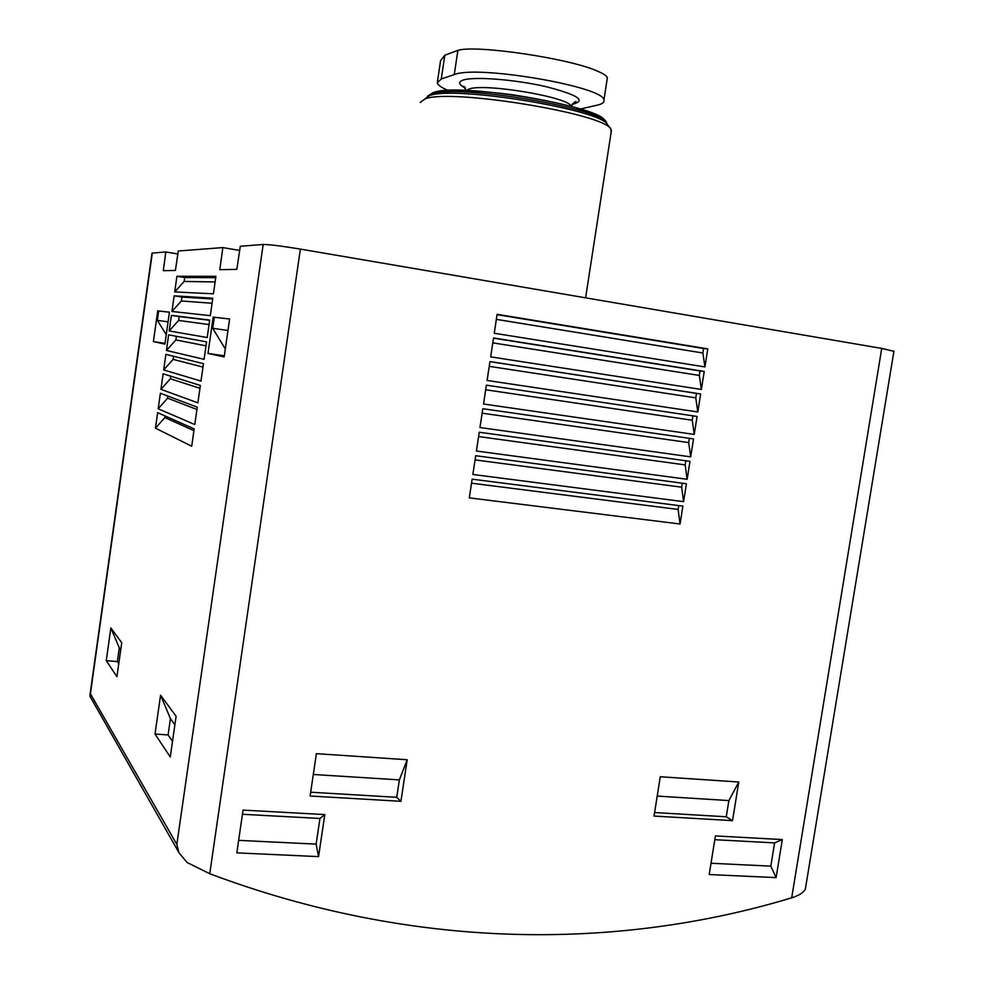<?xml version="1.0" encoding="UTF-8"?>
<svg xmlns="http://www.w3.org/2000/svg" width="984" height="984" viewBox="0 0 984 984"><rect width="100%" height="100%" fill="white"/><g stroke="black" fill="none" stroke-linecap="round" stroke-linejoin="round"><path stroke-width="1.48" d="M448.126 90.417C441.459 87.613 437.843 85.079 437.277 82.828L441.287 78.954L454.264 74.612L457.88 50.381L444.817 55.239L440.623 60.627M580.474 108.978L597.276 105.153C602.294 103.996 604.508 102.311 603.918 100.11C604.852 86.727 476.613 64.723 454.264 74.612M177.846 253.958L165.829 251.965L152.016 253.122L89.987 694.839M239.678 250.428L222.827 247.587L178.276 251.006L175.41 270.465L163.307 270.674L165.829 251.965M893.903 351.325L881.726 348.41L300.378 249.1C281.621 246.012 269.21 244.475 263.171 244.487L240.305 246.246L236.824 269.382L219.826 269.678L222.827 247.587M160.564 695.233L176.099 716.254L170.269 756.979L155.017 734.039L168.092 734.937L170.429 718.591L160.564 695.233L155.017 734.039M207.993 353.428L224.167 356.921L229.604 318.976L213.171 317.119L207.993 353.428L224.327 355.814M153.393 341.62L164.918 344.105L169.433 312.174L157.723 310.846L153.393 341.62L165.029 343.33M171.942 311.461L210.305 315.679L212.79 298.189L174.156 295.84L171.942 311.461L181.376 300.969L181.929 297.057L174.156 295.84M169.187 330.968L207.193 337.512L209.678 320.046L171.4 315.372L169.187 330.968L178.621 320.452L179.174 316.565L171.4 315.372M166.431 350.464L204.082 359.32L206.566 341.878L168.633 334.868L166.431 350.464L175.865 339.923L176.37 336.307M163.688 369.923L200.982 381.091L203.467 363.674L165.89 354.351L163.688 369.923L173.11 359.369L173.553 356.257M160.933 389.356L197.882 402.837L200.355 385.445L163.135 373.809L160.933 389.356L170.355 378.791L170.724 376.183M158.19 408.766L194.783 424.547L197.255 407.179L160.392 393.243L158.19 408.766L167.612 398.188L167.907 396.085M155.46 428.163L191.695 446.232L194.168 428.889L157.649 412.653L155.46 428.163L164.869 417.56L165.091 415.961M174.709 291.928L213.417 293.81L215.914 276.307L176.923 276.295L174.709 291.928L184.143 281.449L184.697 277.537L176.923 276.295M110.86 628.001L121.733 642.7L116.924 676.709L106.26 660.658L117.342 661.58L119.285 647.804L110.86 628.001L106.26 660.658M178.731 852.23L89.999 696.364L90.405 693.769L176.837 844.407L178.916 852.673L187.034 862.464L209.752 873.731C413.206 950.163 616.599 950.63 791.689 897.839C798.664 895.661 803.202 892.832 805.306 889.364L893.952 351.042M782.317 839.573L776.105 877.617L709.193 874.542L715.417 835.92L782.317 839.573L774.605 842.907L714.814 839.696M324.806 814.58L318.558 856.621L236.812 852.87L243.048 810.103L324.806 814.58L319.948 818.454L242.433 814.285M407.204 759.746L400.931 801.308L310.12 796.019L316.381 753.658L407.204 759.746L399.369 779.894L313.306 774.482M738.763 782.009L732.526 820.644L654.04 816.068L660.289 776.745L738.763 782.009L728.886 800.582L657.214 796.081M680.055 523.992L682.884 506.12L472.136 479.159L469.294 497.879L680.055 523.992L678.111 509.441L678.726 505.591M683.597 501.656L686.426 483.759L475.69 455.715L472.849 474.472L683.597 501.656L681.629 487.191L475.051 459.885M687.139 479.282L689.981 461.348L479.245 432.234L476.404 451.016L687.139 479.282L685.159 464.903L478.593 436.552M690.694 456.871L693.536 438.925L482.812 408.717L479.958 427.536L690.694 456.871L688.689 442.591L482.135 413.182M694.237 434.424L697.09 416.453L486.379 385.174L483.525 404.006L694.237 434.424L692.232 420.242L485.678 389.775M697.804 411.964L700.657 393.957L489.958 361.583L487.092 380.451L697.804 411.964L695.774 397.856L489.233 366.343M701.371 389.455L704.224 371.435L493.537 337.967L490.672 356.86L701.371 389.455L699.316 375.445L492.799 342.863M704.938 366.921L707.791 348.865L497.117 314.314L494.251 333.244L704.938 366.921L702.871 352.998L496.354 319.357M702.871 352.998L703.585 348.508L497.068 314.659M703.585 348.508L707.791 348.865M699.316 375.445L700.03 370.956L493.501 338.164M700.03 370.956L704.224 371.435M695.774 397.856L696.475 393.379L489.946 361.645M696.475 393.379L700.657 393.957M692.232 420.242L692.921 415.838M688.689 442.591L689.366 438.323M685.159 464.903L685.811 460.783M681.629 487.191L682.269 483.193M678.111 509.441L471.521 483.193M193.922 430.635L164.869 417.56M196.935 409.479L167.612 398.188M199.949 388.286L170.355 378.791M202.975 367.081L173.11 359.369M206 345.839L175.865 339.923M209.038 324.56L178.621 320.452M209.641 320.304L179.174 316.565M212.077 303.269L181.376 300.969M212.679 299.001L181.929 297.057M215.717 277.673L184.697 277.537M215.115 281.941L184.143 281.449M732.526 820.644L726.266 816.781L654.594 812.55M726.266 816.781L728.886 800.582M400.931 801.308L396.737 797.311L310.686 792.218M396.737 797.311L399.369 779.894M318.558 856.621L316.135 844.112L238.632 840.361M316.135 844.112L319.948 818.454M776.105 877.617L770.816 866.141L711.014 863.251M770.816 866.141L774.605 842.907M166.247 334.695L157.342 320.317L158.658 310.993L157.723 310.846M168.055 321.866L157.342 320.317M169.42 312.211L158.658 310.993M225.311 348.951L212.692 328.287L214.266 317.279L213.171 317.119M227.956 330.489L212.692 328.287M229.592 319.013L214.266 317.279M174.881 724.753L170.429 718.591M172.507 741.321L168.092 734.937M120.725 649.797L119.285 647.804M118.769 663.634L117.342 661.58M424.694 99.04L429.393 95.706C453.686 85.288 602.909 109.827 607.645 124.845L610.744 129.002M420.18 102.459L425.026 98.929C450.106 88.228 606.279 113.886 610.966 129.298L611.113 132.496M607.325 77.625C606.722 75.903 603.733 73.874 598.37 71.537C571.04 58.511 475.395 44.526 457.88 50.381M465.481 88.105C458.618 84.624 457.831 81.955 463.107 80.085C473.944 76.346 514.238 79.396 545.37 86.506C578.162 94.845 587.067 100.799 572.073 104.365M90.405 693.769L152.311 252.999M176.837 844.407L263.171 244.487M209.752 873.731L300.378 249.1M791.689 897.839L881.726 348.41M466.281 90.43L468.962 89.04C484.558 82.865 569.908 97.342 571.101 106.284M433.759 92.471C458.187 82.041 605.861 107.145 604.84 121.34M427.376 96.469L431.57 94.083C456.428 83.492 607.571 109.162 606.488 123.553C606.943 121.991 605.16 119.937 601.163 117.379L596.55 114.931L575.751 107.576C556.132 102.447 534.484 98.093 510.807 94.525C487.363 91.672 467.191 90.282 450.303 90.331L433.403 92.434L427.843 95.952M441.287 78.954L444.817 55.239M571.274 106.334C573.697 102.311 575.406 100.885 576.415 102.053L572.294 104.033M465.137 87.441L463.772 86.309L465.986 90.417M585.603 297.82L611.458 130.232M603.918 100.11L607.374 77.625M437.486 81.377L440.574 60.627"/></g></svg>

